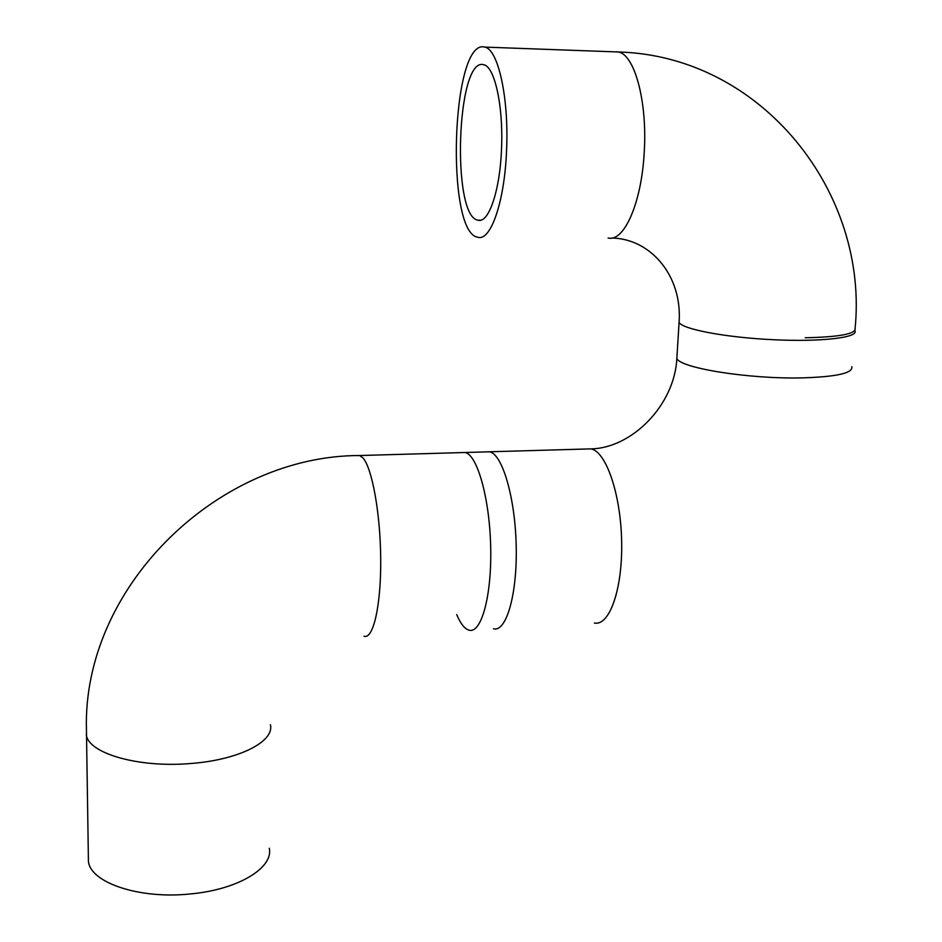 <?xml version="1.0" encoding="UTF-8"?>
<svg xmlns="http://www.w3.org/2000/svg" width="942" height="942" viewBox="0 0 942 942"><rect width="100%" height="100%" fill="white"/><g stroke="black" fill="none" stroke-linecap="round" stroke-linejoin="round"><path stroke-width="1.41" d="M493.49 628.785C506.266 632.412 517.346 594.602 516.204 546.113C515.239 497.659 502.357 454.068 489.581 451.795L486.025 451.889M88.348 856.066L88.43 861.518C90.62 882.866 139.757 899.316 190.06 893.97C238.043 889.754 273.686 867.817 269.282 848.295M805.21 337.778C839.934 337.012 856.561 333.798 855.077 328.146L855.065 328.122M679.288 317.819L679.229 319.833M461.721 452.596L465.113 452.49C477.335 454.798 489.699 498.589 490.7 547.243C491.854 595.933 481.315 633.86 469.104 630.186C464.712 628.962 460.579 623.757 456.705 614.596M676.674 360.503L676.874 358.113M506.608 149.107C504.853 201.435 490.664 241.811 477.747 237.207C445.295 232.874 451.383 37.727 484.706 47.1C498.024 48.949 508.916 97.332 506.608 149.107M501.556 147.953C500.155 190.567 488.604 223.925 477.947 220.169C451.359 216.766 456.517 56.532 483.635 64.704C494.562 66.281 503.393 105.787 501.556 147.953M86.264 734.513L86.346 734.984C88.524 753.412 138.545 767.907 189.766 763.573C238.514 760.206 274.734 741.566 270.413 724.739M363.989 636.215C373.162 639.736 381.039 606 380.721 559.772C380.497 513.614 372.055 467.42 362.741 457.73L359.632 455.528L356.924 455.61M590.705 448.863C605.788 450.877 620.766 493.596 621.649 541.285C622.744 589.009 609.462 626.43 594.402 623.003M851.803 366.673C853.216 373.103 836.637 376.835 802.066 377.883C748.042 379.202 678.428 367.745 676.874 358.172C674.613 405.602 631.387 448.357 590.811 448.875L465.113 452.49M616.28 51.739L618.046 51.963C634.449 53.929 647.46 101.3 644.246 151.862C641.69 202.895 623.993 242.353 608.108 237.973M611.935 238.008C651.052 238.856 682.503 276.218 679.088 322.317C681.89 329.135 725.364 337.483 773.547 339.732C821.765 342.087 859.186 337.554 854.865 330.618M88.43 861.518L86.346 723.209C86.546 582.768 220.393 455.516 359.632 455.528L489.581 451.795M679.17 320.939L676.862 358.172M484.706 47.1L618.034 51.963C762.337 55.719 869.819 193.581 854.889 330.465M676.721 360.598L679.088 322.317M480.608 220.192L477.947 220.169"/></g></svg>
